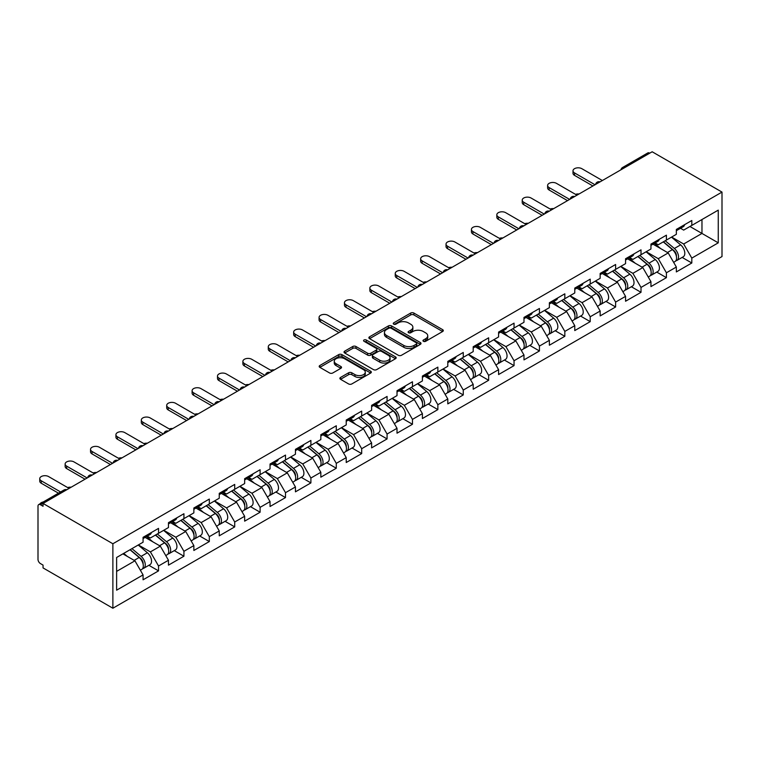 <?xml version="1.0" encoding="UTF-8"?>
<svg xmlns="http://www.w3.org/2000/svg" width="760" height="760" viewBox="0 0 760 760"><rect width="100%" height="100%" fill="white"/><g stroke="black" fill="none" stroke-linecap="round" stroke-linejoin="round"><path stroke-width="1.14" d="M423.424 341.306A1.577 0.912 0 0 0 425.666 341.306L442.643 331.502A2.261 1.302 0 0 0 443.298 330.581A2.261 1.302 0 0 0 442.643 329.659L413.877 313.053A2.261 1.302 0 0 0 410.685 313.053L393.709 322.858A1.577 0.912 0 0 0 393.243 323.503A1.577 0.912 0 0 0 393.709 324.149A1.577 0.912 0 0 0 395.941 324.149L398.145 322.876A7.229 4.17 0 0 1 408.367 322.876L410.761 324.263A7.229 4.17 0 0 1 412.88 327.218A7.229 4.17 0 0 1 410.761 330.173L408.566 331.436A1.577 0.912 0 0 0 408.101 332.082A1.577 0.912 0 0 0 408.566 332.728A1.577 0.912 0 0 0 410.808 332.728L413.003 331.455A7.229 4.17 0 0 1 423.225 331.455L425.619 332.842A7.229 4.17 0 0 1 427.737 335.797A7.229 4.17 0 0 1 425.619 338.751L423.424 340.014A1.577 0.912 0 0 0 422.959 340.66A1.577 0.912 0 0 0 423.424 341.306L423.424 340.014M340.537 377.445A2.261 1.302 0 0 0 339.881 378.366A2.261 1.302 0 0 0 340.537 379.287L348.612 383.952A2.261 1.302 0 0 0 351.804 383.952L370.661 373.065A2.261 1.302 0 0 0 371.317 372.144A2.261 1.302 0 0 0 370.661 371.222L341.895 354.616A2.261 1.302 0 0 0 338.703 354.616L319.846 365.503A2.261 1.302 0 0 0 319.19 366.424A2.261 1.302 0 0 0 319.846 367.346L329.593 372.97A2.261 1.302 0 0 0 332.794 372.97L340.86 368.315A2.261 1.302 0 0 0 341.525 367.394A2.261 1.302 0 0 0 340.86 366.472L336.024 363.679A6.042 3.486 0 0 1 334.257 361.209A6.042 3.486 0 0 1 337.991 357.988A6.042 3.486 0 0 1 344.574 358.739L363.508 369.673A6.042 3.486 0 0 1 365.284 372.144A6.042 3.486 0 0 1 361.551 375.364A6.042 3.486 0 0 1 354.958 374.604L351.804 372.79A2.261 1.302 0 0 0 348.612 372.79L340.537 377.445L340.537 379.287M43.044 503.443L652.165 151.772L722 192.09L112.879 543.761L43.044 503.443L43.044 506.264L40.441 504.754A3.448 1.995 -120 0 0 38.712 504.583A3.448 1.995 -120 0 0 38 506.169L38 559.36A3.448 1.995 -120 0 0 40.441 563.587L43.044 565.098L43.044 567.91L112.879 608.228L112.879 543.761M398.297 355.262A2.261 1.302 0 0 0 401.498 355.262L420.346 344.375A2.261 1.302 0 0 0 421.012 343.453A2.261 1.302 0 0 0 420.346 342.532L391.59 325.926A2.261 1.302 0 0 0 388.398 325.926L369.541 336.813A2.261 1.302 0 0 0 368.875 337.734A2.261 1.302 0 0 0 369.541 338.656L398.297 355.262M364.658 341.648A1.577 0.912 0 0 1 366.263 341.876L395.476 358.739L376.647 369.607A2.261 1.302 0 0 1 373.454 369.607L344.698 353.001L352.763 348.374L352.763 346.493L344.698 351.158A2.261 1.302 0 0 0 344.033 352.079A2.261 1.302 0 0 0 344.698 353.001L344.698 351.158M352.763 348.374A2.261 1.302 0 0 1 355.955 348.374L355.955 346.493A2.261 1.302 0 0 0 352.763 346.493M355.955 346.493L367.622 353.229A2.261 1.302 0 0 0 370.823 353.229L376.171 350.141A2.261 1.302 0 0 0 376.837 349.22A2.261 1.302 0 0 0 376.171 348.298L364.03 341.287A1.577 0.912 0 0 1 363.565 340.641A1.577 0.912 0 0 1 364.543 339.796A1.577 0.912 0 0 1 366.263 339.995L395.504 356.877A2.261 1.302 0 0 1 396.169 357.798A2.261 1.302 0 0 1 395.504 358.72L395.504 356.877M112.879 608.228L722 256.557L722 192.09M148.884 565.297L158.536 570.874L158.536 565.991L150.404 551.893L138.358 544.939M158.536 570.874L143.07 579.804L143.07 574.911L116.622 590.188L116.622 557.479L143.07 542.212L143.07 537.32L158.536 528.39L158.536 533.283L168.464 527.544L168.464 522.661L183.929 513.731L183.929 518.624L193.857 512.886L193.857 508.003L209.323 499.073L209.323 503.956L219.25 498.228L219.25 493.335L234.716 484.414L234.716 489.297L244.644 483.569L244.644 478.676L260.11 469.747L260.11 474.639L270.047 468.901L270.047 464.018L285.503 455.088L285.503 459.98L295.44 454.242L295.44 449.359L310.897 440.43L310.897 445.312L320.834 439.584L320.834 434.691L336.291 425.771L336.291 430.654L346.227 424.925L346.227 420.033L361.684 411.103L361.684 415.995L371.621 410.257L371.621 405.374L387.077 396.445L387.077 401.337L397.014 395.599L397.014 390.716L412.471 381.786L412.471 386.669L422.408 380.94L422.408 376.048L437.865 367.127L437.865 372.01L447.801 366.282L447.801 361.389L463.258 352.459L463.258 357.352L473.195 351.614L473.195 346.731L488.651 337.801L488.651 342.694L498.589 336.955L498.589 332.072L514.045 323.142L514.045 328.026L523.982 322.297L523.982 317.404L539.438 308.484L539.438 313.367L549.375 307.638L549.375 302.746L564.832 293.816L564.832 298.709L574.769 292.97L574.769 288.087L590.225 279.158L590.225 284.05L600.163 278.312L600.163 273.429L615.619 264.499L615.619 269.382L625.556 263.653L625.556 258.761L641.012 249.84L641.012 254.723L650.95 248.995L650.95 244.102L666.415 235.173L666.415 240.065L676.343 234.327L676.343 229.444L691.809 220.514L691.809 225.406L718.257 210.13L718.257 242.839L691.809 258.106L683.667 244.008L671.621 237.053M682.147 257.422L691.809 262.998L691.809 258.106M691.809 262.998L676.343 271.928L676.343 267.035L666.415 272.773L658.274 258.675L646.228 251.722M656.754 272.08L666.415 277.656L666.415 272.773M666.415 277.656L650.95 286.587L650.95 281.694L641.012 287.432L632.88 273.334L620.834 266.38M631.361 286.738L641.012 292.315L641.012 287.432M641.012 292.315L625.556 301.245L625.556 296.362L615.619 302.091L607.487 287.992L595.441 281.038M605.967 301.406L615.619 306.974L615.619 302.091M615.619 306.974L600.163 315.903L600.163 311.02L590.225 316.749L582.093 302.651L570.047 295.697M580.573 316.065L590.225 321.641L590.225 316.749M590.225 321.641L574.769 330.572L574.769 325.679L564.832 331.417L556.7 317.319L544.654 310.365M555.18 330.724L564.832 336.3L564.832 331.417M564.832 336.3L549.375 345.23L549.375 340.337L539.438 346.075L531.306 331.977L519.26 325.023M529.786 345.382L539.438 350.959L539.438 346.075M539.438 350.959L523.982 359.888L523.982 355.005L514.045 360.734L505.913 346.636L493.867 339.682M504.393 360.05L514.045 365.617L514.045 360.734M514.045 365.617L498.589 374.547L498.589 369.664L488.651 375.392L480.519 361.294L468.474 354.341M478.999 374.709L488.651 380.285L488.651 375.392M488.651 380.285L473.195 389.215L473.195 384.322L463.258 390.06L455.126 375.962L443.08 369.008M453.606 389.367L463.258 394.943L463.258 390.06M463.258 394.943L447.801 403.873L447.801 398.981L437.865 404.719L429.733 390.621L417.687 383.667M428.212 404.026L437.865 409.602L437.865 404.719M437.865 409.602L422.408 418.532L422.408 413.649L412.471 419.377L404.339 405.279L392.293 398.325M402.819 418.693L412.471 424.26L412.471 419.377M412.471 424.26L397.014 433.19L397.014 428.308L387.077 434.036L378.945 419.938L366.899 412.984M377.425 433.352L387.077 438.928L387.077 434.036M387.077 438.928L371.621 447.858L371.621 442.966L361.684 448.704L353.552 434.606L341.506 427.652M352.032 448.01L361.684 453.587L361.684 448.704M361.684 453.587L346.227 462.517L346.227 457.624L336.291 463.362L328.159 449.264L316.113 442.31M326.638 462.669L336.291 468.245L336.291 463.362M336.291 468.245L320.834 477.175L320.834 472.292L310.897 478.021L302.765 463.923L290.719 456.969M301.245 477.337L310.897 482.904L310.897 478.021M310.897 482.904L295.44 491.834L295.44 486.951L285.503 492.679L277.372 478.581L265.326 471.627M275.851 491.995L285.503 497.572L285.503 492.679M285.503 497.572L270.047 506.502L270.047 501.609L260.11 507.347L251.978 493.25L239.932 486.295M250.458 506.654L260.11 512.231L260.11 507.347M260.11 512.231L244.644 521.16L244.644 516.268L234.716 522.006L226.584 507.908L214.538 500.954M225.064 521.312L234.716 526.889L234.716 522.006M234.716 526.889L219.25 535.819L219.25 530.936L209.323 536.664L201.191 522.567L189.145 515.612M199.671 535.981L209.323 541.547L209.323 536.664M209.323 541.547L193.857 550.477L193.857 545.594L183.929 551.323L175.798 537.225L163.751 530.271M174.277 550.639L183.929 556.216L183.929 551.323M183.929 556.216L168.464 565.145L168.464 560.253L158.536 565.991M147.25 536.161L150.404 537.975L158.536 533.283M150.404 551.893L160.332 546.155L145.141 537.386M168.464 560.253L160.332 546.155M172.643 521.503L175.798 523.317L183.929 518.624M175.798 537.225L185.725 531.496L170.534 522.728M193.857 545.594L185.725 531.496M198.037 506.844L201.191 508.658L209.323 503.956M201.191 522.567L211.118 516.838L195.928 508.06M219.25 530.936L211.118 516.838M223.43 492.185L226.584 494L234.716 489.297M226.584 507.908L236.512 502.17L221.321 493.401M244.644 516.268L236.512 502.17M248.824 477.517L251.978 479.332L260.11 474.639M251.978 493.25L261.905 487.511L246.715 478.743M270.047 501.609L261.905 487.511M274.217 462.859L277.372 464.673L285.503 459.98M277.372 478.581L287.299 472.853L272.108 464.084M295.44 486.951L287.299 472.853M299.611 448.2L302.765 450.015L310.897 445.312M302.765 463.923L312.692 458.195L297.502 449.416M320.834 472.292L312.692 458.195M325.005 433.542L328.159 435.356L336.291 430.654M328.159 449.264L338.086 443.526L322.895 434.758M346.227 457.624L338.086 443.526M350.398 418.874L353.552 420.688L361.684 415.995M353.552 434.606L363.479 428.868L348.289 420.099M371.621 442.966L363.479 428.868M375.791 404.215L378.945 406.03L387.077 401.337M378.945 419.938L388.873 414.209L373.683 405.441M397.014 428.308L388.873 414.209M401.185 389.557L404.339 391.372L412.471 386.669M404.339 405.279L414.266 399.551L399.076 390.773M422.408 413.649L414.266 399.551M426.578 374.898L429.733 376.713L437.865 372.01M429.733 390.621L439.66 384.883L424.469 376.115M447.801 398.981L439.66 384.883M451.972 360.231L455.126 362.045L463.258 357.352M455.126 375.962L465.053 370.224L449.863 361.456M473.195 384.322L465.053 370.224M477.365 345.572L480.519 347.387L488.651 342.694M480.519 361.294L490.447 355.566L475.256 346.798M498.589 369.664L490.447 355.566M502.759 330.913L505.913 332.728L514.045 328.026M505.913 346.636L515.841 340.908L500.65 332.13M523.982 355.005L515.841 340.908M528.153 316.255L531.306 318.07L539.438 313.367M531.306 331.977L541.234 326.24L526.043 317.471M549.375 340.337L541.234 326.24M553.546 301.587L556.7 303.401L564.832 298.709M556.7 317.319L566.628 311.581L551.437 302.812M574.769 325.679L566.628 311.581M578.939 286.928L582.093 288.743L590.225 284.05M582.093 302.651L592.021 296.923L576.831 288.154M600.163 311.02L592.021 296.923M604.342 272.27L607.487 274.084L615.619 269.382M607.487 287.992L617.414 282.264L602.224 273.486M625.556 296.362L617.414 282.264M629.736 257.611L632.88 259.426L641.012 254.723M632.88 273.334L642.808 267.596L627.617 258.827M650.95 281.694L642.808 267.596M655.13 242.943L658.274 244.758L666.415 240.065M658.274 258.675L668.202 252.938L653.011 244.169M676.343 267.035L668.202 252.938M649.724 153.178L624.492 167.741M623.457 168.35A3.448 1.995 120 0 1 624.331 167.656A3.448 1.995 60 0 0 622.601 167.485L647.833 152.912A3.448 1.995 60 0 1 649.562 153.083M680.523 228.285L683.667 230.1L691.809 225.406M683.667 244.008L701.974 233.434L701.974 219.526L718.257 210.13M689.928 226.48L718.257 242.839M116.622 571.387L134.938 560.813L122.892 553.859M143.07 574.911L134.938 560.813M424.061 341.534L425.619 340.623A7.229 4.17 0 0 0 427.737 337.677L427.737 335.797M412.88 327.218L412.88 329.099A7.229 4.17 0 0 1 410.761 332.044L409.203 332.956M442.615 331.522L413.877 314.934A2.261 1.302 0 0 0 410.685 314.934L394.335 324.368M420.346 342.532L420.346 344.375L391.59 327.807A2.261 1.302 0 0 0 388.398 327.807L369.569 338.675L369.541 336.813M416.356 344.099A1.577 0.912 0 0 0 416.822 343.453A1.577 0.912 0 0 0 416.356 342.808L391.115 328.234A1.577 0.912 0 0 0 388.873 328.234L386.555 329.565A7.229 4.17 0 0 0 384.437 332.519A7.229 4.17 0 0 0 386.555 335.474L403.816 345.439A7.229 4.17 0 0 0 414.038 345.439L416.356 344.099L416.356 345.981A1.577 0.912 0 0 0 416.822 345.334L416.822 343.453M384.437 332.519L384.437 334.4A7.229 4.17 0 0 0 386.555 337.354L386.555 335.474M416.356 345.981L414.038 347.31A7.229 4.17 0 0 1 403.816 347.31L386.555 337.354M355.955 348.374L367.622 355.11A2.261 1.302 0 0 0 370.823 355.11L376.171 352.022A2.261 1.302 0 0 0 376.837 351.101L376.837 349.22M379.724 360.221A6.042 3.486 0 0 0 386.317 360.971A6.042 3.486 0 0 0 390.041 357.751A6.042 3.486 0 0 0 388.274 355.281L381.606 351.433A2.261 1.302 0 0 0 378.413 351.433L373.055 354.521A2.261 1.302 0 0 0 372.39 355.442A2.261 1.302 0 0 0 373.055 356.364L379.724 360.221L379.724 362.102A6.042 3.486 0 0 0 386.317 362.852A6.042 3.486 0 0 0 390.041 359.632L390.041 357.751M372.39 355.442L372.39 357.323A2.261 1.302 0 0 0 373.055 358.245L373.055 356.364M379.724 362.102L373.055 358.245M365.284 372.144L365.284 374.024A6.042 3.486 0 0 1 361.551 377.245A6.042 3.486 0 0 1 354.958 376.485L351.804 374.67A2.261 1.302 0 0 0 348.612 374.67L340.575 379.306M334.257 361.209L334.257 363.09A6.042 3.486 0 0 0 336.024 365.56L336.024 363.679M340.831 368.334L336.024 365.56M370.661 371.222L370.661 373.065L341.895 356.497A2.261 1.302 0 0 0 338.703 356.497L319.884 367.365L319.846 365.503M579.053 193.98A5.178 2.992 0 0 0 575.529 194.361M674.405 251.066L673.265 250.41M675.858 260.756A7.6 4.389 -120 0 0 676.961 260.414A7.6 4.389 -120 0 0 678.328 255.103A7.6 4.389 -120 0 0 674.376 248.482L665.209 240.758M676.961 260.414L683.231 256.794A7.6 4.389 -120 0 0 684.598 251.484A7.6 4.389 -120 0 0 680.637 244.862L671.479 237.139M663.452 241.775L673.901 250.591A4.607 2.66 60 0 1 676.381 256.262M673.626 262.333L675.013 261.535A7.6 4.389 -120 0 0 676.371 256.234A7.6 4.389 -120 0 0 672.419 249.612L663.261 241.88M660.62 248.558L654.436 243.342M602.357 180.528L581.846 168.682A5.178 2.992 0 0 0 576.203 168.036A5.178 2.992 0 0 0 573.002 170.8A5.178 2.992 0 0 0 574.522 172.919L574.522 175.361A5.178 2.992 180 0 1 573.002 173.242L573.002 170.8M592.914 185.982L574.522 175.361M678.376 228.266A7.6 4.389 60 0 1 676.961 230.337A7.6 4.389 60 0 1 676.343 230.593M684.646 224.646A7.6 4.389 60 0 1 683.231 226.718L676.961 230.337M595.033 184.756L574.522 172.919M553.66 208.639A5.178 2.992 0 0 0 550.135 209.019M649.011 265.734L647.871 265.069M650.465 275.415A7.6 4.389 -120 0 0 651.567 275.072A7.6 4.389 -120 0 0 652.935 269.762A7.6 4.389 -120 0 0 648.983 263.15L639.815 255.417M651.567 275.072L657.837 271.453A7.6 4.389 -120 0 0 659.205 266.142A7.6 4.389 -120 0 0 655.244 259.53L646.086 251.797M638.058 256.433L648.508 265.249A4.607 2.66 60 0 1 650.987 270.921M648.232 277.001L649.619 276.203A7.6 4.389 -120 0 0 650.978 270.892A7.6 4.389 -120 0 0 647.026 264.271L637.868 256.548M635.227 263.226L629.042 258.001M528.267 223.298A5.178 2.992 0 0 0 524.742 223.677M623.618 280.392L622.478 279.737M625.072 290.073A7.6 4.389 -120 0 0 626.173 289.731A7.6 4.389 -120 0 0 627.542 284.42A7.6 4.389 -120 0 0 623.589 277.808L614.422 270.076M626.173 289.731L632.443 286.111A7.6 4.389 -120 0 0 633.811 280.81A7.6 4.389 -120 0 0 629.85 274.189L620.692 266.456M612.664 271.092L623.114 279.917A4.607 2.66 60 0 1 625.594 285.589M622.839 291.659L624.226 290.861A7.6 4.389 -120 0 0 625.584 285.551A7.6 4.389 -120 0 0 621.632 278.939L612.475 271.206M609.833 277.885L603.649 272.669M502.873 237.965A5.178 2.992 0 0 0 499.348 238.345M598.225 295.051L597.084 294.395M599.678 304.741A7.6 4.389 -120 0 0 600.78 304.389A7.6 4.389 -120 0 0 602.148 299.088A7.6 4.389 -120 0 0 598.196 292.467L589.028 284.734M600.78 304.389L607.05 300.779A7.6 4.389 -120 0 0 608.418 295.469A7.6 4.389 -120 0 0 604.457 288.848L595.298 281.124M587.271 285.76L597.721 294.576A4.607 2.66 60 0 1 600.2 300.248M597.445 306.318L598.832 305.52A7.6 4.389 -120 0 0 600.191 300.209A7.6 4.389 -120 0 0 596.239 293.598L587.081 285.865M584.44 292.543L578.255 287.327M477.479 252.624A5.178 2.992 0 0 0 473.955 253.004M572.831 309.709L571.691 309.054M574.284 319.399A7.6 4.389 -120 0 0 575.386 319.058A7.6 4.389 -120 0 0 576.755 313.747A7.6 4.389 -120 0 0 572.803 307.125L563.635 299.402M575.386 319.058L581.656 315.438A7.6 4.389 -120 0 0 583.024 310.127A7.6 4.389 -120 0 0 579.063 303.506L569.905 295.783M561.878 300.418L572.327 309.234A4.607 2.66 60 0 1 574.807 314.906M572.052 320.976L573.439 320.178A7.6 4.389 -120 0 0 574.797 314.877A7.6 4.389 -120 0 0 570.846 308.256L561.688 300.523M559.047 307.202L552.862 301.986M452.086 267.283A5.178 2.992 0 0 0 448.561 267.662M547.438 324.377L546.297 323.712M548.891 334.058A7.6 4.389 -120 0 0 549.993 333.716A7.6 4.389 -120 0 0 551.361 328.405A7.6 4.389 -120 0 0 547.409 321.793L538.241 314.06M549.993 333.716L556.263 330.096A7.6 4.389 -120 0 0 557.631 324.786A7.6 4.389 -120 0 0 553.669 318.174L544.511 310.441M536.475 315.077L546.934 323.893A4.607 2.66 60 0 1 549.413 329.565M546.658 335.644L548.045 334.846A7.6 4.389 -120 0 0 549.404 329.536A7.6 4.389 -120 0 0 545.452 322.915L536.294 315.191M533.653 321.869L527.468 316.644M576.964 195.187L556.453 183.35A5.178 2.992 0 0 0 550.81 182.695A5.178 2.992 0 0 0 547.608 185.459A5.178 2.992 0 0 0 549.128 187.577L549.128 190.019A5.178 2.992 180 0 1 547.608 187.9L547.608 185.459M567.52 200.64L549.128 190.019M652.982 242.924A7.6 4.389 60 0 1 651.567 244.995A7.6 4.389 60 0 1 650.95 245.252M659.253 239.305A7.6 4.389 60 0 1 657.837 241.376L651.567 244.995M569.639 199.414L549.128 187.577M551.57 209.845L531.059 198.008A5.178 2.992 0 0 0 525.417 197.362A5.178 2.992 0 0 0 522.215 200.118A5.178 2.992 0 0 0 523.735 202.236L523.735 204.677A5.178 2.992 180 0 1 522.215 202.568L522.215 200.118M542.127 215.298L523.735 204.677M627.589 257.592A7.6 4.389 60 0 1 626.173 259.663A7.6 4.389 60 0 1 625.556 259.92M633.859 253.973A7.6 4.389 60 0 1 632.443 256.044L626.173 259.663M544.245 214.082L523.735 202.236M526.177 224.513L505.666 212.667A5.178 2.992 0 0 0 500.023 212.021A5.178 2.992 0 0 0 496.822 214.785A5.178 2.992 0 0 0 498.341 216.894L498.341 219.345A5.178 2.992 180 0 1 496.822 217.227L496.822 214.785M516.733 229.957L498.341 219.345M602.195 272.251A7.6 4.389 60 0 1 600.78 274.322A7.6 4.389 60 0 1 600.163 274.578M608.466 268.631A7.6 4.389 60 0 1 607.05 270.702L600.78 274.322M518.852 228.741L498.341 216.894M500.783 239.172L480.272 227.325A5.178 2.992 0 0 0 474.63 226.679A5.178 2.992 0 0 0 471.428 229.444A5.178 2.992 0 0 0 472.948 231.562L472.948 234.004A5.178 2.992 180 0 1 471.428 231.885L471.428 229.444M491.34 244.625L472.948 234.004M576.802 286.909A7.6 4.389 60 0 1 575.386 288.981A7.6 4.389 60 0 1 574.769 289.237M583.072 283.29A7.6 4.389 60 0 1 581.656 285.361L575.386 288.981M493.458 243.399L472.948 231.562M475.389 253.83L454.879 241.993A5.178 2.992 0 0 0 449.236 241.338A5.178 2.992 0 0 0 446.034 244.102A5.178 2.992 0 0 0 447.555 246.221L447.555 248.662A5.178 2.992 180 0 1 446.034 246.544L446.034 244.102M465.947 259.284L447.555 248.662M551.408 301.568A7.6 4.389 60 0 1 549.993 303.639A7.6 4.389 60 0 1 549.375 303.895M557.678 297.948A7.6 4.389 60 0 1 556.263 300.019L549.993 303.639M468.065 258.058L447.555 246.221M426.692 281.941A5.178 2.992 0 0 0 423.168 282.321M522.044 339.036L520.904 338.38M523.497 348.716A7.6 4.389 -120 0 0 524.6 348.374A7.6 4.389 -120 0 0 525.967 343.064A7.6 4.389 -120 0 0 522.015 336.452L512.848 328.719M524.6 348.374L530.869 344.755A7.6 4.389 -120 0 0 532.237 339.454A7.6 4.389 -120 0 0 528.276 332.832L519.118 325.099M511.081 329.735L521.54 338.561A4.607 2.66 60 0 1 524.02 344.233M521.265 350.303L522.652 349.505A7.6 4.389 -120 0 0 524.01 344.195A7.6 4.389 -120 0 0 520.058 337.582L510.9 329.849M508.259 336.528L502.075 331.312M449.996 268.489L429.485 256.652A5.178 2.992 0 0 0 423.842 256.006A5.178 2.992 0 0 0 420.641 258.761A5.178 2.992 0 0 0 422.161 260.88L422.161 263.321A5.178 2.992 180 0 1 420.641 261.212L420.641 258.761M440.553 273.942L422.161 263.321M526.015 316.236A7.6 4.389 60 0 1 524.6 318.307A7.6 4.389 60 0 1 523.982 318.563M532.285 312.616A7.6 4.389 60 0 1 530.869 314.688L524.6 318.307M442.671 272.726L422.161 260.88M401.299 296.609A5.178 2.992 0 0 0 397.774 296.989M496.65 353.695L495.51 353.039M498.104 363.385A7.6 4.389 -120 0 0 499.206 363.033A7.6 4.389 -120 0 0 500.574 357.732A7.6 4.389 -120 0 0 496.622 351.11L487.454 343.377M499.206 363.033L505.476 359.423A7.6 4.389 -120 0 0 506.844 354.113A7.6 4.389 -120 0 0 502.882 347.491L493.725 339.767M485.688 344.403L496.147 353.219A4.607 2.66 60 0 1 498.626 358.891M495.872 364.962L497.258 364.163A7.6 4.389 -120 0 0 498.617 358.853A7.6 4.389 -120 0 0 494.665 352.241L485.507 344.508M482.866 351.187L476.681 345.971M424.602 283.157L404.092 271.31A5.178 2.992 0 0 0 398.449 270.665A5.178 2.992 0 0 0 395.248 273.429A5.178 2.992 0 0 0 396.767 275.538L396.767 277.989A5.178 2.992 180 0 1 395.248 275.87L395.248 273.429M415.159 288.601L396.767 277.989M500.622 330.894A7.6 4.389 60 0 1 499.206 332.966A7.6 4.389 60 0 1 498.589 333.222M506.892 327.275A7.6 4.389 60 0 1 505.476 329.346L499.206 332.966M417.278 287.385L396.767 275.538M375.905 311.267A5.178 2.992 0 0 0 372.381 311.647M471.257 368.353L470.117 367.697M472.71 378.043A7.6 4.389 -120 0 0 473.812 377.701A7.6 4.389 -120 0 0 475.18 372.39A7.6 4.389 -120 0 0 471.228 365.769L462.061 358.045M473.812 377.701L480.082 374.081A7.6 4.389 -120 0 0 481.45 368.771A7.6 4.389 -120 0 0 477.489 362.149L468.331 354.426M460.294 359.062L470.753 367.878A4.607 2.66 60 0 1 473.233 373.549M470.478 379.62L471.865 378.822A7.6 4.389 -120 0 0 473.224 373.521A7.6 4.389 -120 0 0 469.272 366.899L460.113 359.166M457.472 365.845L451.288 360.63M399.209 297.815L378.698 285.969A5.178 2.992 0 0 0 373.055 285.323A5.178 2.992 0 0 0 369.854 288.087A5.178 2.992 0 0 0 371.374 290.206L371.374 292.647A5.178 2.992 180 0 1 369.854 290.529L369.854 288.087M389.766 303.269L371.374 292.647M475.228 345.553A7.6 4.389 60 0 1 473.812 347.624A7.6 4.389 60 0 1 473.195 347.88M481.498 341.933A7.6 4.389 60 0 1 480.082 344.005L473.812 347.624M391.884 302.043L371.374 290.206M350.512 325.926A5.178 2.992 0 0 0 346.988 326.306M445.863 383.021L444.724 382.356M447.317 392.702A7.6 4.389 -120 0 0 448.419 392.359A7.6 4.389 -120 0 0 449.787 387.049A7.6 4.389 -120 0 0 445.835 380.437L436.667 372.704M448.419 392.359L454.689 388.74A7.6 4.389 -120 0 0 456.057 383.43A7.6 4.389 -120 0 0 452.095 376.817L442.938 369.084M434.901 373.72L445.351 382.536A4.607 2.66 60 0 1 447.839 388.208M445.084 394.288L446.471 393.49A7.6 4.389 -120 0 0 447.83 388.18A7.6 4.389 -120 0 0 443.878 381.558L434.72 373.834M432.079 380.513L425.894 375.288M373.815 312.474L353.305 300.637A5.178 2.992 0 0 0 347.662 299.981A5.178 2.992 0 0 0 344.46 302.746A5.178 2.992 0 0 0 345.981 304.865L345.981 307.306A5.178 2.992 180 0 1 344.46 305.188L344.46 302.746M364.373 317.927L345.981 307.306M449.834 360.212A7.6 4.389 60 0 1 448.419 362.283A7.6 4.389 60 0 1 447.801 362.539M456.104 356.592A7.6 4.389 60 0 1 454.689 358.663L448.419 362.283M366.491 316.702L345.981 304.865M325.118 340.584A5.178 2.992 0 0 0 321.594 340.964M420.47 397.68L419.33 397.024M421.923 407.36A7.6 4.389 -120 0 0 423.026 407.018A7.6 4.389 -120 0 0 424.394 401.707A7.6 4.389 -120 0 0 420.441 395.095L411.274 387.362M423.026 407.018L429.295 403.398A7.6 4.389 -120 0 0 430.663 398.097A7.6 4.389 -120 0 0 426.702 391.476L417.544 383.743M409.507 388.379L419.957 397.204A4.607 2.66 60 0 1 422.446 402.876M419.691 408.947L421.078 408.148A7.6 4.389 -120 0 0 422.437 402.838A7.6 4.389 -120 0 0 418.484 396.226L409.327 388.493M406.685 395.171L400.501 389.956M348.422 327.132L327.911 315.295A5.178 2.992 0 0 0 322.269 314.649A5.178 2.992 0 0 0 319.067 317.404A5.178 2.992 0 0 0 320.587 319.523L320.587 321.964A5.178 2.992 180 0 1 319.067 319.856L319.067 317.404M338.979 332.585L320.587 321.964M424.441 374.88A7.6 4.389 60 0 1 423.026 376.95A7.6 4.389 60 0 1 422.408 377.207M430.711 371.26A7.6 4.389 60 0 1 429.295 373.331L423.026 376.95M341.097 331.369L320.587 319.523M299.725 355.252A5.178 2.992 0 0 0 296.201 355.632M395.077 412.338L393.937 411.683M396.53 422.028A7.6 4.389 -120 0 0 397.632 421.676A7.6 4.389 -120 0 0 399 416.375A7.6 4.389 -120 0 0 395.048 409.754L385.88 402.021M397.632 421.676L403.902 418.066A7.6 4.389 -120 0 0 405.27 412.756A7.6 4.389 -120 0 0 401.308 406.134L392.151 398.411M384.113 403.047L394.563 411.863A4.607 2.66 60 0 1 397.052 417.534M394.298 423.605L395.684 422.807A7.6 4.389 -120 0 0 397.043 417.497A7.6 4.389 -120 0 0 393.091 410.884L383.933 403.151M381.283 409.83L375.108 404.615M323.028 341.8L302.518 329.954A5.178 2.992 0 0 0 296.875 329.308A5.178 2.992 0 0 0 293.673 332.072A5.178 2.992 0 0 0 295.194 334.181L295.194 336.632A5.178 2.992 180 0 1 293.673 334.514L293.673 332.072M313.585 347.244L295.194 336.632M399.048 389.538A7.6 4.389 60 0 1 397.632 391.609A7.6 4.389 60 0 1 397.014 391.865M405.317 385.918A7.6 4.389 60 0 1 403.902 387.99L397.632 391.609M315.704 346.028L295.194 334.181M274.331 369.911A5.178 2.992 0 0 0 270.807 370.291M369.683 426.997L368.543 426.341M371.137 436.686A7.6 4.389 -120 0 0 372.238 436.344A7.6 4.389 -120 0 0 373.606 431.034A7.6 4.389 -120 0 0 369.654 424.412L360.487 416.689M372.238 436.344L378.508 432.725A7.6 4.389 -120 0 0 379.876 427.414A7.6 4.389 -120 0 0 375.915 420.793L366.757 413.07M358.72 417.705L369.17 426.522A4.607 2.66 60 0 1 371.659 432.193M368.904 438.263L370.291 437.465A7.6 4.389 -120 0 0 371.649 432.164A7.6 4.389 -120 0 0 367.697 425.543L358.54 417.81M355.889 424.488L349.714 419.273M297.635 356.459L277.124 344.613A5.178 2.992 0 0 0 271.481 343.966A5.178 2.992 0 0 0 268.28 346.731A5.178 2.992 0 0 0 269.8 348.849L269.8 351.291A5.178 2.992 180 0 1 268.28 349.173L268.28 346.731M288.192 361.912L269.8 351.291M373.654 404.197A7.6 4.389 60 0 1 372.238 406.267A7.6 4.389 60 0 1 371.621 406.524M379.924 400.577A7.6 4.389 60 0 1 378.508 402.648L372.238 406.267M290.31 360.687L269.8 348.849M248.938 384.57A5.178 2.992 0 0 0 245.413 384.949M344.29 441.664L343.149 440.999M345.743 451.345A7.6 4.389 -120 0 0 346.845 451.003A7.6 4.389 -120 0 0 348.213 445.692A7.6 4.389 -120 0 0 344.261 439.08L335.094 431.347M346.845 451.003L353.115 447.383A7.6 4.389 -120 0 0 354.483 442.073A7.6 4.389 -120 0 0 350.522 435.461L341.363 427.728M333.327 432.364L343.776 441.18A4.607 2.66 60 0 1 346.265 446.851M343.51 452.931L344.897 452.133A7.6 4.389 -120 0 0 346.256 446.823A7.6 4.389 -120 0 0 342.304 440.202L333.146 432.478M330.495 439.156L324.32 433.931M272.241 371.117L251.731 359.28A5.178 2.992 0 0 0 246.088 358.625A5.178 2.992 0 0 0 242.886 361.389A5.178 2.992 0 0 0 244.406 363.508L244.406 365.949A5.178 2.992 180 0 1 242.886 363.831L242.886 361.389M262.798 376.57L244.406 365.949M348.26 418.855A7.6 4.389 60 0 1 346.845 420.926A7.6 4.389 60 0 1 346.227 421.183M354.53 415.235A7.6 4.389 60 0 1 353.115 417.306L346.845 420.926M264.917 375.345L244.406 363.508M223.544 399.228A5.178 2.992 0 0 0 220.02 399.608M318.896 456.323L317.756 455.667M320.349 466.003A7.6 4.389 -120 0 0 321.452 465.661A7.6 4.389 -120 0 0 322.82 460.351A7.6 4.389 -120 0 0 318.858 453.739L309.7 446.006M321.452 465.661L327.721 462.042A7.6 4.389 -120 0 0 329.089 456.741A7.6 4.389 -120 0 0 325.128 450.119L315.97 442.387M307.933 447.022L318.383 455.848A4.607 2.66 60 0 1 320.872 461.519M318.117 467.59L319.504 466.792A7.6 4.389 -120 0 0 320.863 461.481A7.6 4.389 -120 0 0 316.91 454.869L307.752 447.137M305.102 453.815L298.927 448.599M246.848 385.776L226.337 373.939A5.178 2.992 0 0 0 220.695 373.293A5.178 2.992 0 0 0 217.493 376.048A5.178 2.992 0 0 0 219.013 378.166L219.013 380.608A5.178 2.992 180 0 1 217.493 378.499L217.493 376.048M237.405 391.229L219.013 380.608M322.867 433.523A7.6 4.389 60 0 1 321.452 435.594A7.6 4.389 60 0 1 320.834 435.851M329.137 429.903A7.6 4.389 60 0 1 327.721 431.974L321.452 435.594M239.523 390.013L219.013 378.166M198.151 413.896A5.178 2.992 0 0 0 194.626 414.276M293.502 470.981L292.363 470.326M294.956 480.671A7.6 4.389 -120 0 0 296.058 480.32A7.6 4.389 -120 0 0 297.426 475.019A7.6 4.389 -120 0 0 293.464 468.397L284.306 460.664M296.058 480.32L302.328 476.71A7.6 4.389 -120 0 0 303.696 471.399A7.6 4.389 -120 0 0 299.734 464.778L290.577 457.055M282.54 461.69L292.99 470.506A4.607 2.66 60 0 1 295.478 476.178M292.724 482.248L294.11 481.45A7.6 4.389 -120 0 0 295.469 476.14A7.6 4.389 -120 0 0 291.517 469.528L282.359 461.795M279.709 468.474L273.534 463.258M221.454 400.444L200.944 388.597A5.178 2.992 0 0 0 195.301 387.952A5.178 2.992 0 0 0 192.1 390.716A5.178 2.992 0 0 0 193.619 392.825L193.619 395.276A5.178 2.992 180 0 1 192.1 393.158L192.1 390.716M212.011 405.887L193.619 395.276M297.474 448.181A7.6 4.389 60 0 1 296.058 450.252A7.6 4.389 60 0 1 295.44 450.509M303.743 444.562A7.6 4.389 60 0 1 302.328 446.633L296.058 450.252M214.13 404.671L193.619 392.825M172.757 428.555A5.178 2.992 0 0 0 169.233 428.934M268.109 485.64L266.969 484.984M269.562 495.33A7.6 4.389 -120 0 0 270.665 494.988A7.6 4.389 -120 0 0 272.033 489.678A7.6 4.389 -120 0 0 268.071 483.056L258.913 475.332M270.665 494.988L276.934 491.368A7.6 4.389 -120 0 0 278.302 486.058A7.6 4.389 -120 0 0 274.341 479.436L265.183 471.713M257.146 476.349L267.596 485.165A4.607 2.66 60 0 1 270.085 490.836M267.33 496.907L268.717 496.109A7.6 4.389 -120 0 0 270.076 490.808A7.6 4.389 -120 0 0 266.123 484.186L256.956 476.453M254.315 483.132L248.14 477.916M196.061 415.102L175.55 403.256A5.178 2.992 0 0 0 169.907 402.61A5.178 2.992 0 0 0 166.706 405.374A5.178 2.992 0 0 0 168.226 407.493L168.226 409.934A5.178 2.992 180 0 1 166.706 407.816L166.706 405.374M186.618 420.555L168.226 409.934M272.08 462.84A7.6 4.389 60 0 1 270.665 464.911A7.6 4.389 60 0 1 270.047 465.167M278.35 459.22A7.6 4.389 60 0 1 276.934 461.291L270.665 464.911M188.736 419.33L168.226 407.493M147.364 443.213A5.178 2.992 0 0 0 143.839 443.593M242.715 500.308L241.575 499.643M244.169 509.988A7.6 4.389 -120 0 0 245.271 509.647A7.6 4.389 -120 0 0 246.639 504.336A7.6 4.389 -120 0 0 242.677 497.724L233.519 489.991M245.271 509.647L251.541 506.027A7.6 4.389 -120 0 0 252.909 500.716A7.6 4.389 -120 0 0 248.947 494.104L239.789 486.372M231.752 491.007L242.202 499.823A4.607 2.66 60 0 1 244.691 505.495M241.936 511.575L243.323 510.777A7.6 4.389 -120 0 0 244.682 505.466A7.6 4.389 -120 0 0 240.73 498.845L231.562 491.122M228.921 497.8L222.746 492.575M170.667 429.761L150.157 417.924A5.178 2.992 0 0 0 144.514 417.269A5.178 2.992 0 0 0 141.312 420.033A5.178 2.992 0 0 0 142.832 422.151L142.832 424.593A5.178 2.992 180 0 1 141.312 422.474L141.312 420.033M161.225 435.214L142.832 424.593M246.686 477.498A7.6 4.389 60 0 1 245.271 479.57A7.6 4.389 60 0 1 244.644 479.826M252.956 473.879A7.6 4.389 60 0 1 251.541 475.95L245.271 479.57M163.343 433.988L142.832 422.151M121.97 457.872A5.178 2.992 0 0 0 118.446 458.251M217.322 514.966L216.182 514.311M218.775 524.647A7.6 4.389 -120 0 0 219.877 524.305A7.6 4.389 -120 0 0 221.245 518.994A7.6 4.389 -120 0 0 217.284 512.383L208.126 504.649M219.877 524.305L226.148 520.686A7.6 4.389 -120 0 0 227.516 515.385A7.6 4.389 -120 0 0 223.554 508.763L214.396 501.03M206.359 505.666L216.809 514.491A4.607 2.66 60 0 1 219.298 520.163M216.543 526.233L217.93 525.436A7.6 4.389 -120 0 0 219.288 520.125A7.6 4.389 -120 0 0 215.336 513.513L206.169 505.78M203.528 512.458L197.353 507.243M145.274 444.419L124.764 432.582A5.178 2.992 0 0 0 119.12 431.936A5.178 2.992 0 0 0 115.919 434.691A5.178 2.992 0 0 0 117.439 436.81L117.439 439.251A5.178 2.992 180 0 1 115.919 437.142L115.919 434.691M135.831 449.873L117.439 439.251M221.293 492.167A7.6 4.389 60 0 1 219.877 494.237A7.6 4.389 60 0 1 219.25 494.494M227.563 488.547A7.6 4.389 60 0 1 226.148 490.618L219.877 494.237M137.95 448.656L117.439 436.81M96.577 472.539A5.178 2.992 0 0 0 93.052 472.919M191.928 529.625L190.788 528.969M193.382 539.315A7.6 4.389 -120 0 0 194.484 538.964A7.6 4.389 -120 0 0 195.852 533.663A7.6 4.389 -120 0 0 191.891 527.041L182.732 519.308M194.484 538.964L200.754 535.353A7.6 4.389 -120 0 0 202.122 530.043A7.6 4.389 -120 0 0 198.16 523.422L189.002 515.698M180.965 520.334L191.416 529.15A4.607 2.66 60 0 1 193.905 534.822M191.149 540.892L192.536 540.094A7.6 4.389 -120 0 0 193.895 534.783A7.6 4.389 -120 0 0 189.943 528.172L180.775 520.438M178.134 527.117L171.959 521.901M119.88 459.087L99.37 447.241A5.178 2.992 0 0 0 93.727 446.595A5.178 2.992 0 0 0 90.526 449.359A5.178 2.992 0 0 0 92.045 451.469L92.045 453.919A5.178 2.992 180 0 1 90.526 451.801L90.526 449.359M110.438 464.531L92.045 453.919M195.899 506.825A7.6 4.389 60 0 1 194.484 508.896A7.6 4.389 60 0 1 193.857 509.153M202.169 503.206A7.6 4.389 60 0 1 200.754 505.276L194.484 508.896M112.556 463.315L92.045 451.469M71.184 487.198A5.178 2.992 0 0 0 67.659 487.578M166.535 544.283L165.395 543.628M167.989 553.973A7.6 4.389 -120 0 0 169.09 553.631A7.6 4.389 -120 0 0 170.458 548.321A7.6 4.389 -120 0 0 166.497 541.7L157.339 533.976M169.09 553.631L175.361 550.012A7.6 4.389 -120 0 0 176.728 544.702A7.6 4.389 -120 0 0 172.767 538.08L163.609 530.356M155.572 534.992L166.022 543.808A4.607 2.66 60 0 1 168.511 549.48M165.756 555.55L167.143 554.753A7.6 4.389 -120 0 0 168.501 549.452A7.6 4.389 -120 0 0 164.549 542.83L155.382 535.097M152.741 541.775L146.566 536.56M94.487 473.746L73.977 461.899A5.178 2.992 0 0 0 68.334 461.253A5.178 2.992 0 0 0 65.132 464.018A5.178 2.992 0 0 0 66.652 466.137L66.652 468.578A5.178 2.992 180 0 1 65.132 466.459L65.132 464.018M85.044 479.199L66.652 468.578M170.506 521.483A7.6 4.389 60 0 1 169.09 523.554A7.6 4.389 60 0 1 168.464 523.811M176.776 517.864A7.6 4.389 60 0 1 175.361 519.935L169.09 523.554M87.162 477.974L66.652 466.137M43.234 501.98A5.178 2.992 0 0 0 40.023 503.832M141.141 558.952L140.001 558.286M142.595 568.632A7.6 4.389 -120 0 0 143.697 568.29A7.6 4.389 -120 0 0 145.065 562.98A7.6 4.389 -120 0 0 141.103 556.367L131.945 548.635M143.697 568.29L149.967 564.67A7.6 4.389 -120 0 0 151.335 559.36A7.6 4.389 -120 0 0 147.373 552.748L138.215 545.015M130.178 549.651L140.629 558.467A4.607 2.66 60 0 1 143.118 564.139M140.362 570.218L141.75 569.42A7.6 4.389 -120 0 0 143.108 564.11A7.6 4.389 -120 0 0 139.156 557.489L129.989 549.765M127.348 556.443L123.728 553.385M69.094 488.404L48.583 476.567A5.178 2.992 0 0 0 42.94 475.912A5.178 2.992 0 0 0 39.738 478.676A5.178 2.992 0 0 0 41.258 480.795L41.258 483.236A5.178 2.992 180 0 1 39.738 481.118L39.738 478.676M58.472 493.183L41.258 483.236M145.112 536.142A7.6 4.389 60 0 1 143.697 538.213A7.6 4.389 60 0 1 143.07 538.469M151.382 532.522A7.6 4.389 60 0 1 149.967 534.593L143.697 538.213M60.591 491.957L41.258 480.795M65.835 490.286L40.441 504.754M66.547 489.877A3.448 1.995 -60 0 0 65.673 490.19A3.448 1.995 -120 0 0 63.944 490.019L38.712 504.583M598.063 183.008A3.448 1.995 120 0 1 598.937 182.314A3.448 1.995 -60 0 1 599.811 181.991M572.669 197.666A3.448 1.995 120 0 1 573.543 196.973A3.448 1.995 -60 0 1 574.417 196.659M547.276 212.325A3.448 1.995 120 0 1 548.15 211.631A3.448 1.995 -60 0 1 549.024 211.318M521.883 226.993A3.448 1.995 120 0 1 522.756 226.299A3.448 1.995 -60 0 1 523.63 225.976M496.489 241.651A3.448 1.995 120 0 1 497.363 240.958A3.448 1.995 -60 0 1 498.237 240.635M471.095 256.31A3.448 1.995 120 0 1 471.969 255.616A3.448 1.995 -60 0 1 472.844 255.303M445.702 270.969A3.448 1.995 120 0 1 446.576 270.275A3.448 1.995 -60 0 1 447.45 269.962M420.308 285.637A3.448 1.995 120 0 1 421.183 284.943A3.448 1.995 -60 0 1 422.056 284.62M394.915 300.295A3.448 1.995 120 0 1 395.789 299.601A3.448 1.995 -60 0 1 396.663 299.278M369.522 314.953A3.448 1.995 120 0 1 370.395 314.26A3.448 1.995 -60 0 1 371.269 313.947M344.128 329.612A3.448 1.995 120 0 1 345.002 328.918A3.448 1.995 -60 0 1 345.876 328.605M318.734 344.28A3.448 1.995 120 0 1 319.608 343.587A3.448 1.995 -60 0 1 320.483 343.263M293.341 358.938A3.448 1.995 120 0 1 294.215 358.245A3.448 1.995 -60 0 1 295.089 357.922M267.947 373.597A3.448 1.995 120 0 1 268.822 372.903A3.448 1.995 -60 0 1 269.695 372.59M242.554 388.255A3.448 1.995 120 0 1 243.428 387.562A3.448 1.995 -60 0 1 244.302 387.248M217.16 402.923A3.448 1.995 120 0 1 218.034 402.23A3.448 1.995 -60 0 1 218.909 401.907M191.767 417.582A3.448 1.995 120 0 1 192.641 416.888A3.448 1.995 -60 0 1 193.515 416.565M166.373 432.24A3.448 1.995 120 0 1 167.248 431.547A3.448 1.995 -60 0 1 168.121 431.233M140.98 446.899A3.448 1.995 120 0 1 141.854 446.205A3.448 1.995 -60 0 1 142.728 445.892M115.587 461.567A3.448 1.995 120 0 1 116.46 460.873A3.448 1.995 -60 0 1 117.335 460.55M90.193 476.226A3.448 1.995 120 0 1 91.067 475.532A3.448 1.995 -60 0 1 91.941 475.209M425.619 340.623L425.619 338.751M408.566 332.728L408.566 331.436M410.761 332.044L410.761 330.173M393.709 324.149L393.709 322.858M410.685 314.934L410.685 313.053M413.877 314.934L413.877 313.053M442.643 331.502L442.643 329.659M388.398 327.807L388.398 325.926M391.59 327.807L391.59 325.926M403.816 347.31L403.816 345.439M414.038 347.31L414.038 345.439M367.622 355.11L367.622 353.229M370.823 355.11L370.823 353.229M376.171 352.022L376.171 350.141M366.263 341.876L366.263 339.995M348.612 374.67L348.612 372.79M351.804 374.67L351.804 372.79M354.958 376.485L354.958 374.604M340.86 368.315L340.86 366.472M338.703 356.497L338.703 354.616M341.895 356.497L341.895 354.616M674.376 248.482L680.637 244.862M667.432 252.491L672.419 249.612M648.983 263.15L655.244 259.53M642.038 267.159L647.026 264.271M623.589 277.808L629.85 274.189M616.645 281.817L621.632 278.939M598.196 292.467L604.457 288.848M591.251 296.476L596.239 293.598M572.803 307.125L579.063 303.506M565.858 311.135L570.846 308.256M547.409 321.793L553.669 318.174M540.464 325.802L545.452 322.915M522.015 336.452L528.276 332.832M515.071 340.461L520.058 337.582M496.622 351.11L502.882 347.491M489.678 355.119L494.665 352.241M471.228 365.769L477.489 362.149M464.284 369.778L469.272 366.899M445.835 380.437L452.095 376.817M438.89 384.446L443.878 381.558M420.441 395.095L426.702 391.476M413.497 399.104L418.484 396.226M395.048 409.754L401.308 406.134M388.103 413.763L393.091 410.884M369.654 424.412L375.915 420.793M362.71 428.421L367.697 425.543M344.261 439.08L350.522 435.461M337.316 443.089L342.304 440.202M318.858 453.739L325.128 450.119M311.923 457.748L316.91 454.869M293.464 468.397L299.734 464.778M286.529 472.406L291.517 469.528M268.071 483.056L274.341 479.436M261.136 487.065L266.123 484.186M242.677 497.724L248.947 494.104M235.743 501.733L240.73 498.845M217.284 512.383L223.554 508.763M210.349 516.392L215.336 513.513M191.891 527.041L198.16 523.422M184.956 531.05L189.943 528.172M166.497 541.7L172.767 538.08M159.562 545.708L164.549 542.83M141.103 556.367L147.373 552.748M134.168 560.376L139.156 557.489M622.601 167.485A3.448 3.448 0 0 0 620.948 169.793M600.048 181.858A3.448 3.448 0 0 0 595.555 184.452M574.655 196.526A3.448 3.448 0 0 0 570.161 199.12M549.261 211.185A3.448 3.448 0 0 0 544.768 213.778M523.868 225.843A3.448 3.448 0 0 0 519.375 228.437M498.475 240.502A3.448 3.448 0 0 0 493.981 243.095M473.081 255.17A3.448 3.448 0 0 0 468.587 257.763M447.688 269.828A3.448 3.448 0 0 0 443.194 272.422M422.294 284.487A3.448 3.448 0 0 0 417.8 287.08M396.901 299.145A3.448 3.448 0 0 0 392.407 301.739M371.507 313.813A3.448 3.448 0 0 0 367.013 316.407M346.113 328.472A3.448 3.448 0 0 0 341.62 331.065M320.72 343.13A3.448 3.448 0 0 0 316.226 345.724M295.327 357.789A3.448 3.448 0 0 0 290.833 360.382M269.933 372.457A3.448 3.448 0 0 0 265.44 375.05M244.54 387.115A3.448 3.448 0 0 0 240.046 389.709M219.146 401.774A3.448 3.448 0 0 0 214.652 404.367M193.752 416.433A3.448 3.448 0 0 0 189.259 419.026M168.35 431.101A3.448 3.448 0 0 0 163.865 433.694M142.956 445.759A3.448 3.448 0 0 0 138.463 448.352M117.562 460.417A3.448 3.448 0 0 0 113.069 463.011M92.169 475.076A3.448 3.448 0 0 0 87.675 477.669M66.776 489.744A3.448 3.448 0 0 0 63.944 490.019"/></g></svg>
